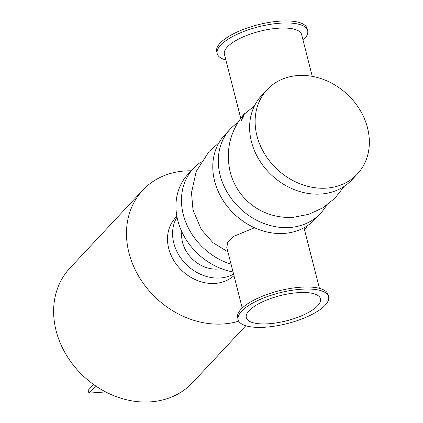 <?xml version="1.0" encoding="UTF-8"?>
<svg xmlns="http://www.w3.org/2000/svg" width="423" height="423" viewBox="0 0 423 423"><rect width="100%" height="100%" fill="white"/><g stroke="black" fill="none" stroke-linecap="round" stroke-linejoin="round"><path stroke-width="0.63" d="M200.988 162.035A61.753 51.315 43.1 0 0 193.48 168.412A61.753 51.315 43.1 0 0 185.729 222.101A61.753 51.315 43.1 0 0 231.069 264.232M193.48 168.412L187.965 174.308A61.753 51.315 43.1 0 0 181.753 231.598A61.753 51.315 43.1 0 0 233.041 271.957M237.821 122.659A61.753 51.315 43.1 0 0 230.308 129.031A61.753 51.315 43.1 0 0 240.359 208.692A61.753 51.315 43.1 0 0 320.512 213.393A61.753 51.315 43.1 0 0 326.371 205.472M230.308 129.031L224.793 134.926A61.753 51.315 43.1 0 0 234.844 214.588A61.753 51.315 43.1 0 0 314.998 219.288L320.512 213.393M267.135 89.65L261.626 95.545A61.753 51.315 43.1 0 0 271.677 175.207A61.753 51.315 43.1 0 0 351.83 179.907L357.34 174.012A61.753 51.315 43.1 0 0 359.957 109.948A61.753 51.315 43.1 0 0 297.892 75.543A61.753 51.315 43.1 0 0 267.135 89.65A61.753 51.315 43.1 0 0 277.187 169.311A61.753 51.315 43.1 0 0 357.34 174.012M191.233 170.813A83.907 69.726 43.1 0 0 142.81 190.16A83.907 69.726 43.1 0 0 139.257 277.208A83.907 69.726 43.1 0 0 223.587 323.949A83.907 69.726 43.1 0 0 238.768 321.163M142.81 190.16L69.954 268.055A83.907 69.726 43.1 0 0 66.4 355.109A83.907 69.726 43.1 0 0 150.731 401.85A83.907 69.726 43.1 0 0 192.518 382.683L245.774 325.742M221.203 268.616A31.365 26.067 -136.9 0 1 181.853 231.809M233.591 274.12A41.168 34.21 -136.9 0 1 185.935 264.142A41.168 34.21 -136.9 0 1 177.015 217.047M233.977 275.643A41.168 34.21 -136.9 0 1 181.197 269.885A41.168 34.21 -136.9 0 1 175.513 217.755L176.872 216.301M303.074 40.296A46.657 15.836 165.7 0 0 307.648 30.62A46.657 15.836 165.7 0 0 280.163 23.186A46.657 15.836 165.7 0 0 217.226 53.668A46.657 15.836 165.7 0 0 225.871 59.971M307.648 30.62L307.13 28.584A46.657 15.836 165.7 0 0 279.645 21.15A46.657 15.836 165.7 0 0 216.703 51.632L217.226 53.668M312.269 76.362L301.615 34.57A39.836 13.52 165.7 0 0 278.149 28.225A39.836 13.52 165.7 0 0 224.412 54.244L240.74 118.297M328.602 296.687L328.084 294.651A46.657 15.836 165.7 0 0 300.6 287.217A46.657 15.836 165.7 0 0 284.906 289.454A46.657 15.836 165.7 0 0 273.078 292.467A46.657 15.836 165.7 0 0 237.657 317.699L238.175 319.735A46.657 15.836 165.7 0 0 287.302 323.558A46.657 15.836 165.7 0 0 328.602 296.687A46.657 15.836 165.7 0 0 301.118 289.253A46.657 15.836 165.7 0 0 238.175 319.735M273.078 292.467L273.935 292.208A39.836 13.52 -14.3 0 1 284.034 289.633L284.906 289.454M242.543 119.032L244.505 113.644M254.413 106.009L243.648 114.601L241.306 120.523M242.231 308.023L226.797 247.471L227.78 242.03L233.232 236.552L254.503 227.754M303.994 227.77L319.434 288.343M297.929 292.663A38.266 12.991 165.7 0 0 246.308 317.662A38.266 12.991 165.7 0 0 286.598 320.798A38.266 12.991 165.7 0 0 320.47 298.76A38.266 12.991 165.7 0 0 297.929 292.663M95.646 385.935L88.925 393.126L88.196 390.265L93.589 384.496M105.665 391.925L88.925 393.126M344.317 186.284L334.783 198.366L322.691 207.899L308.711 214.329L293.599 217.274C285.689 217.834 277.948 216.93 270.376 214.567C257.004 210.231 246.36 202.242 238.456 190.604C234.458 184.56 231.619 178.02 229.938 170.982C225.586 150.028 230.16 131.23 243.648 114.601M227.918 251.859L212.949 242.659L201.3 229.499L193.025 209.993L191.482 192.729L196.187 171.521L209.105 151.413L218.94 142.847M307.489 225.66L304.571 230.017"/></g></svg>
